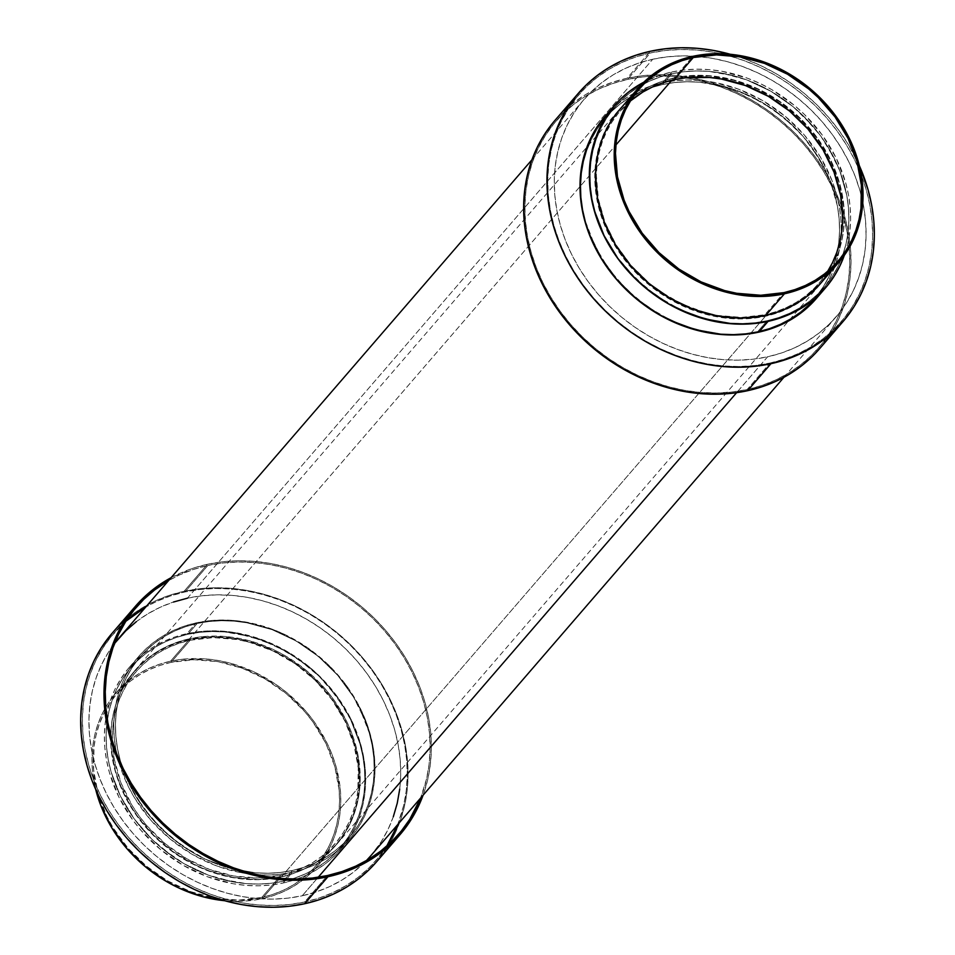 <?xml version="1.0" encoding="UTF-8"?>
<svg xmlns="http://www.w3.org/2000/svg" width="955" height="955" viewBox="0 0 955 955"><rect width="100%" height="100%" fill="white"/><g stroke="black" fill="none" stroke-linecap="round" stroke-linejoin="round"><path stroke-width="0.72" stroke-dasharray="4.78 3.58" d="M112.165 633.201L119.447 625.477L130.417 615.963L142.498 607.714L155.546 600.802L169.453 595.323L184.076 591.3L207.39 564.298L192.767 568.321L171.1 577.68A174.765 147.559 -139.2 0 1 207.39 564.298L184.076 591.3A174.765 147.559 40.8 0 0 112.081 633.296M283.146 883.005L292.469 872.202A139.478 117.763 -139.2 0 1 141.065 807.787A139.478 117.763 -139.2 0 1 138.785 656.36A139.478 117.763 -139.2 0 1 196.253 622.839L186.917 633.643A139.478 117.763 40.8 0 0 129.462 667.163A139.478 117.763 40.8 0 0 131.742 818.578A139.478 117.763 40.8 0 0 283.146 883.005L271.005 885.01L258.519 885.798L245.817 885.357L232.996 883.697L207.557 876.786L183.157 865.314L160.762 849.735L141.221 830.635L132.757 819.999L118.862 797.043L109.431 772.607L106.518 760.12L104.835 747.61L104.405 735.219L105.229 723.03L107.306 711.2L110.613 699.812L115.125 688.985L120.784 678.838L127.552 669.443L135.347 660.92L144.098 653.316L153.731 646.738L164.153 641.235L175.254 636.854L186.917 633.643L199.058 631.625L211.544 630.837L224.258 631.279L237.067 632.938L262.518 639.85L286.906 651.322L309.301 666.9L319.483 676.056L337.306 696.637L351.201 719.592L360.632 744.029L363.557 756.515L365.24 769.026L365.67 781.429L364.834 793.605L362.757 805.435L359.45 816.823L354.95 827.651L349.279 837.798L342.523 847.192L334.728 855.716L325.965 863.32L316.332 869.898L305.922 875.413L294.82 879.794L283.146 883.005A139.478 117.763 40.8 0 0 340.601 849.473A139.478 117.763 40.8 0 0 338.321 698.057A139.478 117.763 40.8 0 0 186.917 633.643L196.253 622.839A139.478 117.763 -139.2 0 1 347.656 687.254A139.478 117.763 -139.2 0 1 349.936 838.669A139.478 117.763 -139.2 0 1 292.469 872.202L283.146 883.005M262.195 898.655L280.842 877.048A132.829 112.141 -139.2 0 1 136.672 815.701A132.829 112.141 -139.2 0 1 134.5 671.52A132.829 112.141 -139.2 0 1 189.221 639.587L170.563 661.194A132.829 112.141 40.8 0 0 115.853 693.115A132.829 112.141 40.8 0 0 95.667 789.331L92.396 769.73L91.99 757.924L92.778 746.321L94.748 735.052L97.899 724.2L102.197 713.898L107.593 704.229L114.027 695.288L121.452 687.17L129.796 679.936L138.964 673.669L148.885 668.416L159.449 664.25L170.563 661.194L182.13 659.272L206.113 658.938L218.325 660.526L230.501 663.248L254.352 672.045L276.735 684.986L287.109 692.864L305.719 711.045L313.777 721.18L327.004 743.038L332.054 754.557L335.981 766.316L340.374 790.107L340.78 801.925L339.992 813.517L338.01 824.798L334.859 835.637L330.573 845.939L325.178 855.608L318.743 864.55L311.318 872.679L302.974 879.901L293.806 886.168L283.886 891.421L273.309 895.587L262.195 898.655L238.75 901.317L224.676 900.72A132.829 112.141 40.8 0 0 262.195 898.655A132.829 112.141 40.8 0 0 316.917 866.722A132.829 112.141 40.8 0 0 314.744 722.529A132.829 112.141 40.8 0 0 170.563 661.194L189.221 639.587A132.829 112.141 -139.2 0 1 333.39 700.934A132.829 112.141 -139.2 0 1 335.563 845.127A132.829 112.141 -139.2 0 1 280.842 877.048L262.195 898.655M190.141 640.244A131.492 111.019 -139.2 0 1 332.877 700.97A131.492 111.019 -139.2 0 1 335.026 843.707A131.492 111.019 -139.2 0 1 280.854 875.317L261.742 897.461A131.492 111.019 40.8 0 0 315.902 865.851A131.492 111.019 40.8 0 0 313.753 723.102A131.492 111.019 40.8 0 0 171.029 662.376L190.141 640.244L179.134 643.264L168.677 647.395L158.852 652.587L149.78 658.795L141.519 665.957L134.166 674.003L127.791 682.849L122.455 692.423L118.205 702.617L115.089 713.361L113.132 724.511L112.344 735.995L114.337 759.476L120.987 782.885L132.041 805.34L139.084 815.928L147.058 825.956L165.49 843.957L186.595 858.652L209.587 869.456L233.581 875.986L257.647 877.955L280.854 875.317L291.86 872.285L302.317 868.155L312.142 862.962L321.226 856.766L329.475 849.604L336.829 841.558L343.203 832.712L348.539 823.138L352.789 812.932L355.905 802.2L357.874 791.038L358.244 767.868L353.899 744.315L345.018 721.264L331.91 699.633L315.114 680.223L295.25 663.797L273.082 650.988L249.482 642.285L237.425 639.575L213.359 637.594L190.141 640.244L171.029 662.376A131.492 111.019 40.8 0 0 116.856 693.987A131.492 111.019 40.8 0 0 119.005 836.735A131.492 111.019 40.8 0 0 261.742 897.461L280.854 875.317A131.492 111.019 -139.2 0 1 138.129 814.591A131.492 111.019 -139.2 0 1 135.98 671.842A131.492 111.019 -139.2 0 1 190.141 640.244M197.172 623.484A138.153 116.641 -139.2 0 1 347.131 687.29A138.153 116.641 -139.2 0 1 349.387 837.26A138.153 116.641 -139.2 0 1 292.481 870.471L283.146 881.274A138.153 116.641 40.8 0 0 340.064 848.064A138.153 116.641 40.8 0 0 337.807 698.093A138.153 116.641 40.8 0 0 187.849 634.287L197.172 623.484L185.616 626.671L174.622 631.004L164.308 636.46L154.758 642.978L146.091 650.51L138.368 658.95L131.671 668.249L126.06 678.313L121.595 689.033L118.325 700.302L116.259 712.036L115.436 724.093L115.865 736.377L117.537 748.756L120.425 761.123L124.52 773.359L136.123 796.948L151.905 818.614L171.267 837.523L193.447 852.958L205.337 859.178L230.131 868.322L255.498 872.81L268.092 873.24L280.46 872.464L292.481 870.471L304.036 867.283L315.031 862.95L325.345 857.495L334.895 850.977L343.561 843.456L351.285 835.004L357.982 825.705L363.592 815.642L368.057 804.922L371.328 793.653L373.393 781.918L374.217 769.861L373.787 757.578L372.116 745.198L369.227 732.831L365.132 720.595L353.529 697.007L337.736 675.352L318.385 656.431L296.205 640.996L272.044 629.643L246.844 622.791L234.154 621.144L221.56 620.714L209.193 621.49L197.172 623.484L187.849 634.287A138.153 116.641 40.8 0 0 130.931 667.497A138.153 116.641 40.8 0 0 133.199 817.468A138.153 116.641 40.8 0 0 283.146 881.274L292.481 870.471A138.153 116.641 -139.2 0 1 142.522 806.665A138.153 116.641 -139.2 0 1 140.266 656.694A138.153 116.641 -139.2 0 1 197.172 623.484L187.849 634.287L199.87 632.294L212.237 631.518L224.819 631.947L237.52 633.595L262.721 640.447L286.882 651.799L309.062 667.235L319.137 676.295L328.413 686.144L344.206 707.81L350.557 719.413L359.904 743.623L362.793 755.99L364.464 768.381L364.882 780.665L364.07 792.722L362.005 804.456L358.734 815.725L354.269 826.445L348.659 836.496L341.962 845.796L334.238 854.248L325.56 861.768L316.021 868.298L305.707 873.753L294.713 878.087L283.146 881.274L271.125 883.256L258.769 884.043L246.175 883.614L220.808 879.125L208.286 875.114L184.124 863.75L161.944 848.327L151.857 839.254L134.201 818.877L120.437 796.136L111.102 771.927L108.202 759.559L106.542 747.18L106.112 734.896L106.936 722.828L108.989 711.105L112.272 699.836L116.737 689.116L122.347 679.053L129.044 669.753L136.768 661.302L145.435 653.781L154.973 647.263L165.299 641.808L176.281 637.463L187.849 634.287A138.153 116.641 40.8 0 0 130.931 667.497A138.153 116.641 40.8 0 0 133.199 817.468A138.153 116.641 40.8 0 0 283.146 881.274L292.481 870.471A138.153 116.641 -139.2 0 1 142.522 806.665A138.153 116.641 -139.2 0 1 140.266 656.694A138.153 116.641 -139.2 0 1 197.172 623.484L185.616 626.671L174.622 631.004L164.308 636.46L154.758 642.978L146.091 650.51L138.368 658.95L131.671 668.249L126.06 678.313L121.595 689.033L118.325 700.302L116.259 712.036L115.436 724.093L115.865 736.377L117.537 748.756L120.425 761.123L129.773 785.332L143.525 808.073L161.18 828.463L182.059 845.712L205.337 859.178L230.131 868.322L255.498 872.81L268.092 873.24L280.46 872.464L292.481 870.471L304.036 867.283L315.031 862.95L325.345 857.495L334.895 850.977L343.561 843.456L351.285 835.004L357.982 825.705L363.592 815.642L368.057 804.922L371.328 793.653L373.393 781.918L374.217 769.861L373.787 757.578L372.116 745.198L369.227 732.831L359.88 708.622L353.529 697.007L337.736 675.352L318.385 656.431L296.205 640.996L272.044 629.643L246.844 622.791L234.154 621.144L221.56 620.714L209.193 621.49L197.172 623.484A138.153 116.641 -139.2 0 1 347.131 687.29A138.153 116.641 -139.2 0 1 349.387 837.26A138.153 116.641 -139.2 0 1 292.481 870.471L283.146 881.274A138.153 116.641 40.8 0 0 340.064 848.064A138.153 116.641 40.8 0 0 337.807 698.093A138.153 116.641 40.8 0 0 187.849 634.287L197.172 623.484M207.856 565.479A173.44 146.437 -139.2 0 1 380.687 626.504A173.44 146.437 -139.2 0 1 420.546 798.141L426.491 779.113L429.082 764.394L430.108 749.245L429.571 733.822L427.482 718.279L423.853 702.749L418.708 687.397L412.118 672.356L404.144 657.792L394.845 643.813L384.316 630.587L372.677 618.219L360.023 606.843L346.474 596.565L332.173 587.468L317.251 579.661L301.84 573.215L286.118 568.177L270.205 564.608L254.269 562.543L238.464 562.006L222.945 562.984L207.856 565.479L185.007 591.945L207.856 565.479A173.44 146.437 -139.2 0 0 168.593 580.592L179.54 574.922L193.34 569.478L207.856 565.479M386.882 845.808L378.478 857.483L368.785 868.095L357.898 877.538L345.913 885.715L332.961 892.567L319.161 898.022L304.645 902.009L289.556 904.504L274.037 905.495L258.232 904.946L242.295 902.881L226.383 899.312L210.649 894.286L195.25 887.828L180.328 880.021L166.027 870.936L152.478 860.646L139.824 849.27L128.173 836.902L117.656 823.676L108.357 809.709L100.382 795.133L93.793 780.104L88.648 764.74L85.019 749.221L82.93 733.667L82.393 718.244L83.419 703.107L86.01 688.388L90.116 674.23L95.727 660.776L102.77 648.147L111.174 636.472L125.917 621.216A173.44 146.437 40.8 0 0 113.55 633.631A173.44 146.437 40.8 0 0 116.391 821.909A173.44 146.437 40.8 0 0 304.645 902.009L327.493 875.544L304.645 902.009A173.44 146.437 40.8 0 0 376.103 860.324A173.44 146.437 40.8 0 0 386.584 846.285M397.71 824.607A173.44 146.437 40.8 0 0 357.839 652.969A173.44 146.437 40.8 0 0 185.007 591.945A173.44 146.437 40.8 0 0 145.745 607.046L156.692 601.387L170.491 595.932L185.007 591.945L200.096 589.45L215.615 588.459L231.42 589.008L247.357 591.073L263.27 594.643L279.003 599.668L294.403 606.127L309.325 613.934L323.626 623.018L337.175 633.308L349.828 644.685L361.479 657.052L371.996 670.279L381.296 684.246L389.27 698.821L395.859 713.863L401.005 729.214L404.634 744.745L406.723 760.287L407.26 775.711L406.233 790.847L403.643 805.566L397.71 824.607M171.029 662.376L160.022 665.408L149.565 669.539L139.74 674.731L130.656 680.939L122.407 688.101L115.054 696.135L108.679 704.993L103.343 714.567L99.093 724.761L95.978 735.493L94.008 746.655L93.638 769.826L97.983 793.39L106.865 816.429L112.917 827.484L127.946 848.1L146.366 866.101L167.483 880.785L190.475 891.6L214.457 898.118L238.523 900.099L261.742 897.461L272.748 894.429L283.205 890.299L293.03 885.106L302.102 878.898L310.363 871.748L317.717 863.702L324.091 854.844L329.427 845.282L333.677 835.076L336.793 824.344L338.75 813.183L339.538 801.699L339.132 790.012L334.787 766.447L325.894 743.408L312.798 721.765L304.824 711.738L286.393 693.736L265.287 679.053L242.295 668.237L218.301 661.72L194.235 659.738L171.029 662.376M189.221 639.587L178.107 642.643L167.531 646.822L157.611 652.062L148.443 658.329L140.099 665.563L132.673 673.693L126.239 682.634L120.843 692.303L116.558 702.605L113.406 713.445L111.425 724.714L110.637 736.317L111.043 748.123L115.436 771.927L124.413 795.193L137.639 817.05L154.615 836.652L174.681 853.245L197.064 866.185L208.859 871.127L233.092 877.717L257.396 879.71L280.842 877.048L291.967 873.992L302.532 869.814L312.452 864.573L321.62 858.306L329.964 851.072L337.39 842.943L343.824 834.002L349.22 824.332L353.517 814.03L356.669 803.191L358.638 791.922L359.426 780.319L357.421 756.599L354.639 744.709L345.662 721.443L332.424 699.585L324.366 689.45L305.755 671.27L284.435 656.431L261.204 645.508L236.971 638.919L212.667 636.925L189.221 639.587M376.64 861.732A174.765 147.559 40.8 0 0 373.787 672.01A174.765 147.559 40.8 0 0 184.076 591.3L199.285 588.781L214.923 587.791L230.859 588.328L246.915 590.417L262.935 594.01L278.788 599.083L294.319 605.577L309.348 613.456L323.769 622.612L337.413 632.974L350.175 644.446L361.897 656.897L372.51 670.231L381.869 684.305L389.915 698.988L396.552 714.149L401.733 729.62L405.398 745.258L407.499 760.932L408.036 776.463L406.997 791.731L404.395 806.557L400.252 820.823L394.606 834.384L387.515 847.109L376.724 861.637M196.253 622.839L184.578 626.05L173.476 630.431L163.054 635.935L153.433 642.524L144.671 650.116L136.875 658.652L130.107 668.034L124.448 678.193L119.948 689.009L116.629 700.397L114.552 712.239L113.729 724.415L114.158 736.818L115.842 749.317L118.754 761.803L128.197 786.252L134.607 797.962L150.544 819.844L170.085 838.932L192.492 854.51L216.881 865.982L242.319 872.906L255.14 874.565L267.854 874.995L280.328 874.207L292.469 872.202L304.144 868.99L315.245 864.609L325.655 859.094L335.289 852.517L344.051 844.924L351.846 836.389L358.603 826.994L364.273 816.847L368.773 806.02L372.08 794.644L374.169 782.802L374.993 770.625L374.563 758.222L372.88 745.712L369.955 733.225L365.825 720.882L360.524 708.789L346.629 685.833L328.807 665.253L307.737 647.836L284.232 634.239L271.841 629.047L246.39 622.135L233.581 620.475L220.868 620.034L208.381 620.822L196.253 622.839M207.39 564.298A174.765 147.559 -139.2 0 1 380.078 624.188A174.765 147.559 -139.2 0 1 423.065 795.24L427.709 779.555L430.311 764.728L431.35 749.46L430.812 733.929L428.711 718.255L425.047 702.617L419.866 687.146L413.229 671.986L405.183 657.303L395.824 643.228L385.223 629.894L373.489 617.443L360.727 605.971L347.083 595.61L332.662 586.454L317.633 578.587L302.102 572.081L286.261 567.007L270.229 563.414L254.173 561.337L238.237 560.788L222.599 561.779L207.39 564.298M730.336 54.28A174.765 147.559 -139.2 0 1 859.345 165.669L848.159 144.277L838.788 130.19L828.188 116.868L816.453 104.405L803.704 92.945L790.048 82.572L775.639 73.416L760.598 65.549L745.079 59.043L729.226 53.969M819.605 348.694A174.765 147.559 40.8 0 0 816.752 158.972A174.765 147.559 40.8 0 0 627.053 78.262L650.367 51.26L627.053 78.262A174.765 147.559 40.8 0 0 555.046 120.27M671.854 71.995A139.478 117.763 -139.2 0 1 809.255 119.351A139.478 117.763 -139.2 0 1 844.339 255.307L847.694 243.8L849.771 231.97L850.607 219.781L850.177 207.39L848.494 194.88L845.569 182.393L836.138 157.957L822.243 135.001L804.42 114.421L794.238 105.265L771.843 89.686L759.834 83.407L747.455 78.215L722.004 71.303L709.195 69.643L696.482 69.202L683.995 69.99L671.854 71.995L660.18 75.206L643.837 82.178A139.478 117.763 -139.2 0 1 671.854 71.995L662.531 82.799L671.854 71.995M816.215 298.64A139.478 117.763 40.8 0 0 813.935 147.213A139.478 117.763 40.8 0 0 662.531 82.799A139.478 117.763 40.8 0 0 605.076 116.331M820.5 283.48A132.829 112.141 40.8 0 0 818.328 139.299A132.829 112.141 40.8 0 0 674.158 77.952L692.805 56.345L674.158 77.952A132.829 112.141 40.8 0 0 619.437 109.873M630.407 100.967A131.492 111.019 40.8 0 0 619.974 111.293A131.492 111.019 40.8 0 0 622.123 254.03A131.492 111.019 40.8 0 0 764.86 314.756L783.971 292.624L764.86 314.756L741.641 317.406L717.587 315.425L705.518 312.715L681.918 304.012L659.762 291.203L649.484 283.396L631.064 265.406L616.035 244.778L604.993 222.336L598.343 198.915L596.35 175.445L597.138 163.962L599.095 152.8L602.211 142.068L606.461 131.862L611.797 122.288L618.172 113.442L630.407 100.967M662.531 84.529A138.153 116.641 40.8 0 0 605.613 117.74A138.153 116.641 40.8 0 0 607.869 267.71A138.153 116.641 40.8 0 0 757.828 331.516L767.152 320.713A138.153 116.641 -139.2 0 1 617.193 256.907A138.153 116.641 -139.2 0 1 614.936 106.936A138.153 116.641 -139.2 0 1 671.854 73.726L662.531 84.529L674.552 82.536L686.908 81.76L699.502 82.19L724.869 86.678L749.663 95.822L772.953 109.288L793.82 126.538L803.095 136.386L818.877 158.053L830.48 181.641L837.475 206.244L839.135 218.623L839.564 230.907L838.741 242.964L836.687 254.699L833.405 265.968L828.94 276.687L823.329 286.751L816.632 296.05L808.909 304.49L800.242 312.022L790.704 318.54L780.378 323.996L769.396 328.329L757.828 331.516L745.807 333.51L733.44 334.286L720.858 333.856L695.491 329.368L670.685 320.223L658.795 314.004L636.615 298.569L617.264 279.648L601.471 257.993L589.868 234.405L585.773 222.169L582.884 209.802L581.213 197.422L580.795 185.139L581.607 173.082L583.672 161.347L586.943 150.078L591.408 139.358L597.018 129.295L603.715 119.996L611.439 111.544L620.117 104.023L629.655 97.506L639.969 92.05L650.964 87.717L662.531 84.529L671.854 73.726A138.153 116.641 -139.2 0 1 821.813 137.532A138.153 116.641 -139.2 0 1 824.07 287.503A138.153 116.641 -139.2 0 1 767.152 320.713L757.828 331.516A138.153 116.641 40.8 0 0 814.746 298.306A138.153 116.641 40.8 0 0 812.478 148.335A138.153 116.641 40.8 0 0 662.531 84.529L671.854 73.726L660.287 76.913L649.293 81.247L638.979 86.702L629.441 93.232L620.762 100.753L613.038 109.204L606.341 118.504L600.743 128.555L596.278 139.275L592.995 150.544L590.942 162.278L590.118 174.335L590.536 186.619L592.207 199.01L595.108 211.377L604.443 235.587L618.207 258.316L626.587 268.856L645.938 287.765L668.13 303.201L680.02 309.42L704.814 318.564L730.181 323.053L742.763 323.482L755.13 322.706L767.152 320.713L778.719 317.538L789.713 313.192L800.027 307.737L809.565 301.219L818.244 293.698L825.968 285.247L832.665 275.947L838.263 265.884L842.728 255.164L846.011 243.895L848.064 232.172L848.888 220.104L848.458 207.82L846.799 195.441L839.815 170.838L828.2 147.249L820.799 136.123L812.418 125.594L793.068 106.674L770.876 91.25L746.726 79.886L734.192 75.875L708.825 71.386L696.243 70.957L683.876 71.744L671.854 73.726A138.153 116.641 -139.2 0 1 821.813 137.532A138.153 116.641 -139.2 0 1 824.07 287.503A138.153 116.641 -139.2 0 1 767.152 320.713L757.828 331.516A138.153 116.641 40.8 0 0 814.746 298.306A138.153 116.641 40.8 0 0 812.478 148.335A138.153 116.641 40.8 0 0 662.531 84.529L674.552 82.536L686.908 81.76L699.502 82.19L712.191 83.837L737.391 90.689L761.553 102.042L783.733 117.477L803.095 136.386L811.475 146.927L825.239 169.668L834.575 193.877L837.475 206.244L839.135 218.623L839.564 230.907L838.741 242.964L836.687 254.699L833.405 265.968L828.94 276.687L823.329 286.751L816.632 296.05L808.909 304.49L800.242 312.022L790.704 318.54L780.378 323.996L769.396 328.329L757.828 331.516L745.807 333.51L733.44 334.286L720.858 333.856L695.491 329.368L670.685 320.223L647.406 306.758L626.54 289.496L608.884 269.119L595.12 246.378L585.773 222.169L582.884 209.802L581.213 197.422L580.795 185.139L581.607 173.082L583.672 161.347L586.943 150.078L591.408 139.358L597.018 129.295L603.715 119.996L611.439 111.544L620.117 104.023L629.655 97.506L639.969 92.05L650.964 87.717L662.531 84.529A138.153 116.641 40.8 0 0 605.613 117.74A138.153 116.641 40.8 0 0 607.869 267.71A138.153 116.641 40.8 0 0 757.828 331.516L767.152 320.713A138.153 116.641 -139.2 0 1 617.193 256.907A138.153 116.641 -139.2 0 1 614.936 106.936A138.153 116.641 -139.2 0 1 671.854 73.726L662.531 84.529M627.507 79.456A173.44 146.437 40.8 0 0 556.061 121.142A173.44 146.437 40.8 0 0 558.89 309.42A173.44 146.437 40.8 0 0 747.156 389.521L770.005 363.055A173.44 146.437 -139.2 0 1 581.738 282.955A173.44 146.437 -139.2 0 1 578.909 94.676A173.44 146.437 -139.2 0 1 650.355 52.991L627.507 79.456L650.355 52.991A173.44 146.437 -139.2 0 1 838.609 133.091A173.44 146.437 -139.2 0 1 841.451 321.369A173.44 146.437 -139.2 0 1 770.005 363.055L747.156 389.521A173.44 146.437 40.8 0 0 818.602 347.835A173.44 146.437 40.8 0 0 815.773 159.545A173.44 146.437 40.8 0 0 627.507 79.456L612.991 83.443L599.191 88.887L586.239 95.739L574.265 103.928L563.366 113.37L553.673 123.983L545.269 135.658L538.226 148.276L532.627 161.729L528.509 175.887L525.93 190.606L524.892 205.755L525.429 221.178L527.518 236.721L531.159 252.251L536.292 267.603L542.882 282.644L550.868 297.208L560.155 311.187L570.684 324.413L582.323 336.781L594.977 348.157L608.526 358.435L622.827 367.532L637.749 375.339L653.16 381.785L668.894 386.823L684.795 390.392L700.731 392.457L716.537 392.994L732.055 392.016L747.156 389.521L761.672 385.522L775.472 380.078L788.424 373.226L800.397 365.037L811.284 355.594L820.978 344.994L829.394 333.319L836.425 320.689L842.035 307.235L846.154 293.078L848.732 278.359L849.759 263.21L849.234 247.799L847.133 232.244L843.504 216.713L838.371 201.362L831.781 186.332L823.795 171.757L814.496 157.79L803.979 144.551L792.328 132.196L779.674 120.819L766.137 110.529L751.824 101.445L736.902 93.626L721.503 87.18L705.769 82.142L689.856 78.573L673.932 76.507L658.126 75.97L642.596 76.949L627.507 79.456M770.005 363.055L784.521 359.068L798.32 353.613L811.273 346.761L823.246 338.583L834.133 329.141L843.826 318.528L852.242 306.853L859.273 294.224L864.884 280.77L868.99 266.612L871.581 251.893L872.607 236.756L872.082 221.333L869.981 205.779L866.352 190.26L861.219 174.896L854.63 159.867L846.643 145.291L837.344 131.324L826.827 118.098L815.176 105.73L802.522 94.354L788.985 84.064L774.672 74.979L759.75 67.172L744.351 60.714L728.617 55.688L712.705 52.119L696.78 50.054L680.975 49.505L665.444 50.496L650.355 52.991L635.839 56.978L622.039 62.433L609.087 69.285L597.114 77.462L586.215 86.905L576.522 97.517L568.118 109.192L561.074 121.822L555.476 135.276L551.357 149.434L548.779 164.153L547.74 179.289L548.277 194.713L550.367 210.255L554.007 225.786L559.141 241.138L565.73 256.179L573.716 270.754L583.004 284.721L593.533 297.948L605.172 310.315L617.825 321.692L631.374 331.982L645.676 341.066L660.597 348.873L676.009 355.332L691.742 360.357L707.643 363.927L723.58 365.992L739.385 366.541L754.904 365.55L770.005 363.055M827.722 271.339L820.834 280.997L813.481 289.043L805.232 296.205L796.148 302.413L786.323 307.606L775.866 311.736L764.86 314.756A131.492 111.019 40.8 0 0 819.032 283.158A131.492 111.019 40.8 0 0 827.722 271.339M617.61 112.057L625.036 103.928L633.38 96.694L642.548 90.427L652.468 85.186L663.033 81.008L674.158 77.952L685.714 76.042L709.708 75.696L734.097 80.017L757.936 88.815L780.319 101.755L800.386 118.348L817.361 137.95L830.587 159.807L839.576 183.074L843.957 206.877L844.363 218.683L843.575 230.286L841.594 241.555L838.442 252.395L834.157 262.697L828.761 272.366M822.327 281.307L820.572 283.408M605.148 116.247L619.711 102.483L629.345 95.906L639.755 90.391L650.856 86.01L662.531 82.799L674.672 80.793L687.158 80.005L699.86 80.435L712.681 82.094L738.12 89.018L762.52 100.49L784.915 116.068L804.456 135.156L820.393 157.038L832.115 180.841L836.246 193.197L839.159 205.683L840.842 218.182L841.271 230.585L840.448 242.761L838.371 254.603L835.064 265.991L830.552 276.807L824.893 286.966L816.286 298.557M552.647 123.135L562.423 112.439L573.394 102.925L585.463 94.676L598.51 87.776L612.418 82.285L627.053 78.262L642.261 75.743L657.9 74.753L673.824 75.302L689.88 77.379L705.912 80.972L721.765 86.046L737.284 92.551L752.325 100.418L766.734 109.574L780.39 119.936L793.139 131.408L804.874 143.871L815.475 157.193L824.845 171.267L832.891 185.962L839.529 201.111L844.698 216.582L848.362 232.232L850.475 247.894L851.012 263.437L849.974 278.693L847.372 293.531L843.217 307.796L837.571 321.346L830.48 334.071L819.7 348.599M281.427 876.809A133.151 112.427 40.8 0 0 336.279 844.805A133.151 112.427 40.8 0 0 334.107 700.242A133.151 112.427 40.8 0 0 189.568 638.752L615.915 144.969L189.568 638.752L178.43 641.82L167.829 645.998L157.885 651.262L148.694 657.541L140.325 664.787L132.888 672.941L126.43 681.906L121.022 691.599L116.725 701.925L113.561 712.788L111.58 724.093L110.792 735.72L111.198 747.562L115.591 771.413L119.542 783.207L130.728 805.936L137.866 816.668L154.877 836.317L175.004 852.946L197.434 865.922L209.264 870.876L233.557 877.478L257.922 879.483L281.427 876.809L292.576 873.741L303.165 869.563L313.109 864.299L322.312 858.02L330.669 850.762L338.118 842.62L344.564 833.655L349.972 823.962L354.281 813.636L357.433 802.761L359.414 791.456L360.214 779.841L358.197 756.062L351.464 732.354L346.402 720.81L333.14 698.893L325.058 688.734L306.4 670.505L285.02 655.631L273.56 649.639L249.661 640.817L225.213 636.496L201.159 636.83L189.568 638.752A133.151 112.427 40.8 0 0 134.715 670.756A133.151 112.427 40.8 0 0 136.887 815.307A133.151 112.427 40.8 0 0 281.427 876.809L765.433 316.248L281.427 876.809M673.573 78.191A133.151 112.427 -139.2 0 1 818.113 139.693A133.151 112.427 -139.2 0 1 820.285 284.244A133.151 112.427 -139.2 0 1 765.433 316.248A133.151 112.427 -139.2 0 1 620.893 254.758A133.151 112.427 -139.2 0 1 618.721 110.195A133.151 112.427 -139.2 0 1 673.573 78.191L671.831 80.22L673.573 78.191L685.165 76.281L709.219 75.934L733.655 80.268L757.566 89.078L780.008 102.054L800.123 118.683L817.134 138.332L830.408 160.249L839.409 183.587L843.802 207.438L844.208 219.28L843.42 230.907L841.439 242.212L838.275 253.075L833.978 263.401L828.57 273.094L822.112 282.059L814.675 290.213L806.307 297.459L797.115 303.738L787.171 309.002L776.582 313.18L765.433 316.248L753.841 318.17L729.787 318.504L705.339 314.183L681.44 305.361L658.998 292.385L638.883 275.756L621.872 256.107L608.598 234.19L599.597 210.864L595.204 187.001L594.798 175.159L595.586 163.544L597.567 152.239L600.731 141.364L605.028 131.038L610.436 121.345L616.894 112.38L624.331 104.238L632.699 96.98L641.891 90.701L651.835 85.437L662.424 81.259L673.573 78.191M370.803 855.752A166.445 140.528 40.8 0 0 368.081 675.066A166.445 140.528 40.8 0 0 187.419 598.188L652.766 59.234A166.445 140.528 -139.2 0 1 833.44 136.111A166.445 140.528 -139.2 0 1 836.162 316.797A166.445 140.528 -139.2 0 1 767.593 356.812L736.603 392.684L767.593 356.812A166.445 140.528 -139.2 0 1 586.919 279.934A166.445 140.528 -139.2 0 1 584.197 99.248A166.445 140.528 -139.2 0 1 652.766 59.234L187.419 598.188A166.445 140.528 40.8 0 0 118.838 638.203M302.234 895.766L318.194 877.275L302.234 895.766A166.445 140.528 40.8 0 0 366.254 860.73L353.338 872.273L341.842 880.128L329.415 886.706L316.165 891.934L302.234 895.766L287.753 898.166L272.855 899.109L257.683 898.583L242.391 896.602L227.123 893.176L212.034 888.341L197.255 882.157L182.93 874.661L169.202 865.934L156.202 856.062L144.05 845.151L132.876 833.285L122.777 820.584L113.86 807.178L106.196 793.199L99.881 778.767L94.951 764.024L91.465 749.126L89.448 734.204L88.934 719.402L89.925 704.874L92.408 690.752L96.36 677.155L101.731 664.25L108.488 652.134L114.576 643.431A166.445 140.528 40.8 0 0 123.887 822.088A166.445 140.528 40.8 0 0 302.234 895.766M136.314 621.681L147.81 613.826L160.237 607.249L173.488 602.02M187.419 598.188L201.899 595.801L216.797 594.846L231.97 595.371L247.25 597.352L262.518 600.779L277.619 605.613L292.397 611.797L306.722 619.294L320.45 628.02L333.45 637.892L345.603 648.815L356.776 660.669L366.863 673.371L375.793 686.776L383.456 700.767L389.771 715.188L394.702 729.93L398.187 744.828L400.205 759.75L400.718 774.553L399.727 789.081M393.293 816.8L387.921 829.704L381.164 841.821L370.886 855.656M283.146 881.274L271.125 883.256L258.769 884.043L246.175 883.614L233.486 881.966L208.286 875.114L184.124 863.75L172.724 856.516L151.857 839.254L134.201 818.877L120.437 796.136L111.102 771.927L108.202 759.559L106.542 747.18L106.112 734.896L106.936 722.828L108.989 711.105L112.272 699.836L116.737 689.116L122.347 679.053L129.044 669.753L136.768 661.302L145.435 653.781L154.973 647.263L165.299 641.808L176.281 637.463L187.849 634.287L199.87 632.294L212.237 631.518L224.819 631.947L250.186 636.436L274.992 645.58L298.27 659.046L319.137 676.295L336.793 696.684L350.557 719.413L359.904 743.623L362.793 755.99L364.464 768.381L364.882 780.665L364.07 792.722L362.005 804.456L358.734 815.725L354.269 826.445L348.659 836.496L341.962 845.796L334.238 854.248L325.56 861.768L316.021 868.298L305.707 873.753L294.713 878.087L283.146 881.274M652.766 59.234L638.835 63.066L625.597 68.294L613.158 74.872L601.662 82.727L591.217 91.787L581.917 101.97L573.848 113.179L567.091 125.296L561.707 138.2L557.756 151.785L555.285 165.919L554.294 180.447L554.807 195.25L556.813 210.172L560.299 225.07L565.229 239.812L571.556 254.233L579.207 268.224L588.137 281.63L598.236 294.331L609.409 306.185L621.55 317.108L634.55 326.98L648.278 335.706L662.603 343.203L677.382 349.387L692.482 354.221L707.751 357.648L723.042 359.629L738.203 360.154L753.101 359.199L767.593 356.812L781.524 352.98L794.763 347.751L807.19 341.174L818.686 333.319L829.143 324.258L838.442 314.076L846.512 302.866L853.269 290.75L858.64 277.845L862.592 264.249L865.075 250.126L866.066 235.599L865.552 220.796L863.547 205.874L860.061 190.976L855.131 176.233L848.804 161.801L841.14 147.822L832.223 134.416L822.124 121.715L810.95 109.849L798.798 98.938L785.81 89.066L772.082 80.339L757.757 72.843L742.966 66.659L727.877 61.824L712.609 58.398L697.317 56.417L682.145 55.891L667.247 56.834L652.766 59.234M671.854 73.726L660.287 76.913L649.293 81.247L638.979 86.702L629.441 93.232L620.762 100.753L613.038 109.204L606.341 118.504L600.743 128.555L596.278 139.275L592.995 150.544L590.942 162.278L590.118 174.335L590.536 186.619L592.207 199.01L595.108 211.377L604.443 235.587L618.207 258.316L635.863 278.705L656.73 295.954L680.02 309.42L704.814 318.564L730.181 323.053L742.763 323.482L755.13 322.706L767.152 320.713L778.719 317.538L789.713 313.192L800.027 307.737L809.565 301.219L818.244 293.698L825.968 285.247L832.665 275.947L838.263 265.884L842.728 255.164L846.011 243.895L848.064 232.172L848.888 220.104L848.458 207.82L846.799 195.441L839.815 170.838L834.563 158.864L820.799 136.123L803.143 115.746L793.068 106.674L770.876 91.25L746.726 79.886L721.514 73.034L708.825 71.386L696.243 70.957L683.876 71.744L671.854 73.726M129.462 667.163L138.785 656.36M115.853 693.115L134.5 671.52M335.026 843.707L315.902 865.851M349.387 837.26L340.064 848.064L349.387 837.26M398.951 833.858L376.103 860.324M136.398 607.165L113.55 633.631M140.266 656.694L130.931 667.497L140.266 656.694M135.98 671.842L116.856 693.987M316.917 866.722L335.563 845.127M340.601 849.473L349.936 838.669M619.974 111.293L639.098 89.149M605.613 117.74L614.936 106.936L605.613 117.74M556.061 121.142L578.909 94.676M818.602 347.835L841.451 321.369M814.746 298.306L824.07 287.503L814.746 298.306M819.032 283.158L838.144 261.013M336.279 844.805L820.285 284.244M584.197 99.248L531.947 159.76M836.162 316.797L783.912 377.32M134.715 670.756L618.721 110.195"/><path stroke-width="1.43" d="M135.395 606.306L112.081 633.296A174.765 147.559 40.8 0 0 114.934 823.031A174.765 147.559 40.8 0 0 304.645 903.74L327.959 876.738A174.765 147.559 -139.2 0 1 138.248 796.028A174.765 147.559 -139.2 0 1 135.395 606.306A174.765 147.559 -139.2 0 1 171.1 577.68L153.731 588.96L142.761 598.475L132.996 609.159L124.52 620.929L117.429 633.654L111.783 647.203L107.64 661.469L105.026 676.307L103.988 691.563L104.525 707.106L106.638 722.768L110.303 738.418L115.471 753.889L122.121 769.038L130.155 783.733L139.525 797.807L150.126 811.129L161.861 823.592L174.622 835.064L188.266 845.426L202.675 854.582L217.716 862.449L233.235 868.955L249.088 874.028L265.12 877.621L281.176 879.698L297.101 880.247L312.751 879.257L327.959 876.738L304.645 903.74L289.437 906.259L273.787 907.25L257.862 906.701L241.806 904.624L225.774 901.031L209.921 895.957L194.402 889.451L179.361 881.584L164.952 872.428L151.308 862.055L138.547 850.595L126.812 838.132L116.212 824.81L106.841 810.723L98.807 796.04L92.158 780.892L86.989 765.421L83.324 749.771L81.211 734.109L80.674 718.566L81.712 703.31L84.327 688.471L88.469 674.206L94.115 660.645L101.206 647.932L112.165 633.201M95.667 789.331A132.829 112.141 40.8 0 0 224.676 900.72L202.257 896.59L178.418 887.792L166.982 881.811L145.661 866.973L127.051 848.792L111.878 827.961L100.717 805.28L95.667 789.331M420.546 798.141A173.44 146.437 -139.2 0 1 398.951 833.858A173.44 146.437 -139.2 0 1 327.493 875.544A173.44 146.437 -139.2 0 1 139.239 795.455A173.44 146.437 -139.2 0 1 136.398 607.165A173.44 146.437 -139.2 0 1 168.593 580.592L154.603 589.963L143.716 599.406L134.022 610.006L125.618 621.681L118.575 634.311L112.965 647.765L108.858 661.922L106.268 676.641L105.241 691.79L105.778 707.201L107.867 722.756L111.496 738.287L116.629 753.638L123.231 768.668L131.205 783.243L140.504 797.21L151.021 810.449L162.672 822.804L175.326 834.181L188.875 844.471L203.176 853.555L218.098 861.374L233.498 867.82L249.231 872.858L265.144 876.427L281.08 878.493L296.886 879.03L312.404 878.051L327.493 875.544L342.009 871.557L355.809 866.113L368.761 859.261L380.747 851.072L391.634 841.63L401.327 831.017L409.731 819.342L420.558 798.141M386.584 846.285A173.44 146.437 40.8 0 0 397.71 824.607L386.882 845.808M145.745 607.046A173.44 146.437 40.8 0 0 125.917 621.216L145.745 607.046M376.724 861.637L369.263 869.563L358.292 879.077L346.223 887.326L333.176 894.226L319.268 899.717L304.645 903.74A174.765 147.559 40.8 0 0 376.64 861.732L399.954 834.73A174.765 147.559 -139.2 0 1 327.959 876.738L342.582 872.715L356.49 867.224L369.537 860.324L381.606 852.075L392.577 842.561L402.353 831.865L410.829 820.106L417.92 807.381L423.065 795.24A174.765 147.559 -139.2 0 1 399.954 834.73M578.36 93.268L555.046 120.27A174.765 147.559 40.8 0 0 557.911 309.993A174.765 147.559 40.8 0 0 747.61 390.702L770.924 363.7A174.765 147.559 -139.2 0 1 581.225 282.99A174.765 147.559 -139.2 0 1 578.36 93.268A174.765 147.559 -139.2 0 1 650.367 51.26A174.765 147.559 -139.2 0 1 730.336 54.28L713.194 50.376L697.138 48.299L681.213 47.75L665.575 48.741L650.367 51.26L635.732 55.283L621.824 60.774L608.777 67.674L596.708 75.923L585.737 85.437L575.961 96.133L567.497 107.891L560.394 120.617L554.748 134.178L550.605 148.443L548.003 163.269L546.964 178.537L547.502 194.068L549.614 209.742L553.267 225.38L558.448 240.851L565.085 256.012L573.131 270.695L582.502 284.769L593.103 298.103L604.837 310.554L617.587 322.026L631.231 332.388L645.652 341.544L660.693 349.423L676.212 355.917L692.065 360.99L708.097 364.583L724.153 366.672L740.077 367.209L755.715 366.219L770.924 363.7L747.61 390.702A174.765 147.559 40.8 0 0 819.605 348.694L842.919 321.704A174.765 147.559 -139.2 0 1 770.924 363.7L785.547 359.677L799.454 354.198L812.514 347.286L824.583 339.037L835.553 329.523L845.318 318.839L853.794 307.068L860.885 294.355L866.531 280.794L870.685 266.529L873.288 251.69L874.326 236.434L873.789 220.892L871.676 205.23L868.011 189.579L859.345 165.669A174.765 147.559 -139.2 0 1 842.919 321.704M614.399 105.528L605.076 116.331A139.478 117.763 40.8 0 0 607.356 267.746A139.478 117.763 40.8 0 0 758.759 332.161L768.083 321.358A139.478 117.763 -139.2 0 1 616.679 256.943A139.478 117.763 -139.2 0 1 614.399 105.528A139.478 117.763 -139.2 0 1 643.837 82.178L629.035 91.68L620.284 99.284L612.477 107.808L605.721 117.202L600.062 127.349L595.55 138.177L592.243 149.565L590.166 161.395L589.331 173.571L589.76 185.974L591.443 198.485L594.368 210.971L598.499 223.315L603.799 235.407L617.694 258.363L635.517 278.944L645.699 288.1L668.094 303.678L692.482 315.15L717.933 322.062L730.742 323.721L743.456 324.163L755.942 323.375L768.083 321.358L758.759 332.161A139.478 117.763 40.8 0 0 816.215 298.64L825.538 287.837A139.478 117.763 -139.2 0 1 768.083 321.358L779.758 318.146L790.847 313.765L801.269 308.262L810.902 301.685L819.653 294.08L827.46 285.557L834.216 276.162L839.875 266.015L844.387 255.188M844.339 255.307A139.478 117.763 -139.2 0 1 825.538 287.837M638.083 88.278L619.437 109.873A132.829 112.141 40.8 0 0 621.61 254.066A132.829 112.141 40.8 0 0 765.779 315.413L784.437 293.806A132.829 112.141 -139.2 0 1 640.256 232.471A132.829 112.141 -139.2 0 1 638.083 88.278A132.829 112.141 -139.2 0 1 692.805 56.345L681.691 59.413L671.126 63.579L661.206 68.832L652.026 75.099L643.694 82.321L636.269 90.45L629.823 99.392L624.439 109.061L620.141 119.363L616.99 130.202L615.008 141.483L614.22 153.075L614.626 164.893L619.019 188.684L627.996 211.962L641.235 233.82L658.21 253.421L678.265 270.014L700.66 282.955L724.499 291.753L748.887 296.062L760.992 296.48L772.882 295.728L784.437 293.806L765.779 315.413A132.829 112.141 40.8 0 0 820.5 283.48L839.159 261.885A132.829 112.141 -139.2 0 1 784.437 293.806L795.551 290.75L806.115 286.584L816.036 281.331L825.216 275.064L833.548 267.83L840.973 259.712L847.419 250.771L852.803 241.102L857.101 230.8L860.252 219.948L862.234 208.679L863.022 197.076L861.004 173.368L854.295 149.72L843.134 127.039L827.949 106.208L809.339 88.027L788.018 73.189L764.788 62.266L740.555 55.677L716.25 53.683L692.805 56.345A132.829 112.141 -139.2 0 1 836.986 117.692A132.829 112.141 -139.2 0 1 839.159 261.885M827.722 271.339A131.492 111.019 40.8 0 0 811.69 133.545A131.492 111.019 40.8 0 0 674.146 79.683L693.27 57.539A131.492 111.019 -139.2 0 1 835.995 118.265A131.492 111.019 -139.2 0 1 838.144 261.013A131.492 111.019 -139.2 0 1 783.971 292.624A131.492 111.019 -139.2 0 1 641.247 231.898A131.492 111.019 -139.2 0 1 639.098 89.149A131.492 111.019 -139.2 0 1 693.27 57.539L674.146 79.683A131.492 111.019 40.8 0 0 630.407 100.967L642.858 92.038L652.683 86.845L663.14 82.715L674.146 79.683L685.595 77.785L709.338 77.451L721.419 79.014L745.413 85.544L768.405 96.348L789.522 111.043L807.942 129.044L822.959 149.66L834.013 172.115L840.663 195.524L842.656 219.005L841.868 230.489L839.911 241.639L836.795 252.383L832.545 262.577L827.209 272.151M783.971 292.624L760.765 295.262L736.699 293.281L724.642 290.583L701.03 281.868L678.874 269.059L659.01 252.633L642.202 233.235L629.106 211.592L624.104 200.192L617.467 176.782L615.474 153.301L616.25 141.817L618.207 130.656L621.335 119.924L625.573 109.718L630.921 100.156L637.295 91.298L644.637 83.252L652.898 76.102L661.982 69.894L671.795 64.701L682.264 60.571L693.27 57.539L716.477 54.901L740.543 56.882L764.525 63.4L787.517 74.215L808.634 88.899L818.232 97.529L835.04 116.928L848.136 138.571L857.029 161.61L861.362 185.175L860.992 208.345L859.034 219.507L855.907 230.239L851.657 240.433L846.321 250.007L839.946 258.865L832.605 266.899L824.344 274.061L815.26 280.269L805.447 285.461L794.978 289.592L783.971 292.624M820.572 283.408L806.557 296.671L797.389 302.938L787.469 308.179L776.904 312.357L765.779 315.413L742.333 318.075L718.029 316.081L693.796 309.492L670.577 298.569L649.245 283.731L630.634 265.55L615.462 244.719L604.3 222.049L597.579 198.401L595.574 174.681L596.362 163.078L598.343 151.809L601.495 140.97L605.78 130.668L611.176 120.999L617.61 112.057M828.761 272.366L822.327 281.307M816.286 298.557L801.579 312.476L791.946 319.065L781.524 324.569L770.422 328.95L758.759 332.161L746.619 334.178L734.132 334.966L721.419 334.525L708.61 332.865L683.159 325.953L658.771 314.482L636.376 298.903L616.835 279.803L600.898 257.934L589.175 234.118L585.045 221.775L582.12 209.288L580.437 196.778L580.007 184.375L580.843 172.198L582.92 160.356L586.227 148.98L590.727 138.153L596.398 128.006L605.148 116.247M819.7 348.599L812.239 356.525L801.269 366.04L789.2 374.288L776.14 381.2L762.233 386.68L747.61 390.702L732.401 393.221L716.763 394.212L700.839 393.663L684.783 391.586L668.751 387.993L652.898 382.919L637.379 376.413L622.338 368.546L607.917 359.39L594.273 349.029L581.523 337.557L569.789 325.106L559.188 311.772L549.817 297.697L541.772 283.014L535.134 267.854L529.953 252.383L526.301 236.745L524.188 221.071L523.65 205.54L524.689 190.272L527.291 175.445L531.434 161.18L537.08 147.619L544.183 134.894L552.647 123.135M615.915 144.969L671.831 80.22L615.915 144.969M318.194 877.275L736.603 392.684L318.194 877.275M531.947 159.76L118.838 638.203A166.445 140.528 40.8 0 0 114.576 643.431L125.869 630.742L136.314 621.681M370.886 855.656L366.254 860.73A166.445 140.528 40.8 0 0 370.803 855.752L783.912 377.32M173.488 602.02L187.419 598.188M399.727 789.081L397.244 803.215L393.293 816.8"/></g></svg>
